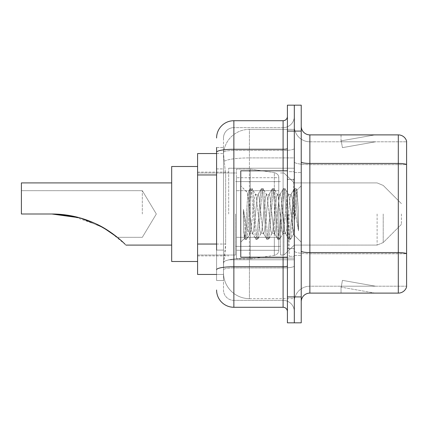 <?xml version="1.0" encoding="UTF-8"?>
<svg xmlns="http://www.w3.org/2000/svg" width="428" height="428" viewBox="0 0 428 428"><rect width="100%" height="100%" fill="white"/><g stroke="black" fill="none" stroke-linecap="round" stroke-linejoin="round"><path stroke-width="0.32" stroke-dasharray="2.14 1.6" d="M294.32 214L294.32 168.225L294.32 214M228.68 214L228.68 168.225L228.68 214M216.589 244.046L225.663 244.046L225.497 248.545L223.603 264.092L225.663 244.046L225.663 174.956L225.663 244.046L197.592 244.046L197.592 274.455L223.56 274.455L223.502 272.732A25.91 25.91 0 0 0 249.412 298.642L294.32 298.642L294.32 258.095L294.32 298.642L249.412 298.642L249.412 258.095L249.412 298.642A25.91 25.91 0 0 1 223.502 272.732L223.502 267.457L223.56 274.455L216.589 274.455M223.603 264.092L223.502 267.457L223.603 264.092M197.592 214L197.592 261.503L197.592 214M249.412 129.358L294.32 129.358L294.32 157.905L294.32 129.358L249.412 129.358A25.91 25.91 0 0 0 223.539 153.898L225.663 174.956L223.539 153.898A25.91 25.91 0 0 1 249.412 129.358L249.412 157.905L294.32 157.905L294.32 258.095L294.32 157.905L249.412 157.905L249.412 129.358A25.91 25.91 0 0 0 223.539 153.898M216.589 168.91L223.502 168.91L223.502 250.091L223.502 147.5L223.502 168.91L216.589 168.91L216.589 250.091L216.589 153.545L223.56 153.545L197.592 153.545L197.592 244.046M216.589 147.5L223.502 147.5L216.589 147.5L216.589 280.5L223.502 280.5L216.589 280.5L216.589 250.091L223.502 250.091L223.502 280.5L223.502 250.091L216.589 250.091M216.589 290.002A17.275 17.275 0 0 0 233.865 307.277L233.865 300.365A10.363 10.363 0 0 1 223.502 290.002L223.502 152.272L223.502 290.002A10.363 10.363 0 0 0 233.865 300.365L283.095 300.365L283.095 272.732L283.095 307.277A4.317 4.317 0 0 1 287.413 311.595L287.413 116.405L287.413 311.595M294.32 272.732L294.32 148.521L294.32 272.732M287.413 214L287.413 257.185L287.413 214M287.413 131.086L287.413 105.176L294.32 105.176L294.32 131.086L294.32 105.176L301.232 105.176L301.232 131.086L294.32 131.086L294.32 296.914L294.32 131.086L287.413 131.086L287.413 296.914L294.32 296.914L294.32 322.824L294.32 296.914L301.232 296.914L301.232 131.086M301.232 296.914L301.232 322.824L287.413 322.824L287.413 296.914M294.32 116.405L294.32 148.521L294.32 116.405A11.23 11.23 0 0 1 283.095 127.635A11.23 11.23 0 0 0 294.32 116.405A11.23 11.23 0 0 1 283.095 127.635L283.095 300.365L233.865 300.365L233.865 267.933L283.095 267.933A11.23 1.947 0 0 0 294.32 265.981A11.23 1.947 0 0 1 283.095 267.933L283.095 127.635L233.865 127.635L283.095 127.635M216.589 269.731A17.275 3.001 180 0 1 233.865 266.73L233.865 120.723A17.275 17.275 0 0 0 216.589 137.998A17.275 17.275 0 0 1 233.865 120.723L283.095 120.723A4.317 4.317 0 0 0 287.413 116.405A4.317 4.317 0 0 1 283.095 120.723L283.095 272.732L283.095 267.933L233.865 267.933L233.865 127.635L233.865 150.469L283.095 150.469A11.23 1.947 0 0 0 294.32 148.521A11.23 1.947 0 0 1 283.095 150.469L233.865 150.469L233.865 272.732L233.865 266.73L283.095 266.73A4.317 0.749 0 0 0 287.413 265.981M233.865 307.277L283.095 307.277M223.502 137.998L223.502 152.272L223.502 137.998A10.363 10.363 0 0 1 233.865 127.635A10.363 10.363 0 0 0 223.502 137.998A10.363 10.363 0 0 1 233.865 127.635M294.32 311.595A11.23 11.23 0 0 0 283.095 300.365A11.23 11.23 0 0 1 294.32 311.595A11.23 11.23 0 0 0 283.095 300.365M301.232 214L301.232 172.543L301.232 214M289.141 214L289.141 256.319L289.141 214M294.32 258.566L294.32 161.934L294.32 258.566M301.232 251.065L301.232 161.934L301.232 251.065A8.635 1.498 0 0 0 309.867 252.568L398.308 252.568A8.635 1.498 180 0 1 406.6 253.649L309.867 253.767L309.867 286.204A15.547 15.547 0 0 0 294.32 301.751A15.547 15.547 0 0 1 309.867 286.204L406.6 286.204L406.6 141.106A8.635 8.635 0 0 0 398.308 134.89L398.308 293.11A8.635 8.635 0 0 0 406.6 286.894L406.6 258.566L406.6 286.204L309.867 286.204L309.867 134.89A8.635 8.635 0 0 1 301.232 126.249L301.232 161.934L301.232 126.249M294.32 126.249L294.32 161.934L294.32 126.249A15.547 15.547 0 0 0 309.867 141.796A15.547 15.547 0 0 1 294.32 126.249A15.547 15.547 0 0 0 309.867 141.796L309.867 253.767A15.547 2.702 0 0 1 294.32 251.065A15.547 2.702 0 0 0 309.867 253.767L309.867 141.796L406.6 141.796L309.867 141.796M374.393 293.009A6.907 6.907 0 0 0 375.591 293.11L341.046 293.11L375.591 293.11A6.907 6.907 0 0 1 374.393 293.009A6.907 6.907 0 0 0 375.591 293.11A6.907 6.907 0 0 1 374.393 293.009A6.907 6.907 0 0 0 375.591 293.11A6.907 6.907 0 0 1 374.393 293.009L341.223 287.161L374.393 293.009M341.046 286.204L341.046 293.11L341.046 286.204L341.389 286.204L341.223 287.161L341.389 286.204L341.046 286.204L341.046 293.11L341.046 286.204L341.389 286.204L341.223 287.161L341.389 286.204L341.046 286.204L341.046 293.11L341.046 286.204L341.389 286.204L341.223 287.161L341.389 286.204L341.046 286.204M398.308 293.11L309.867 293.11L309.867 253.767L406.6 253.767L406.6 164.636L309.867 164.636A15.547 2.702 0 0 1 294.32 161.934A15.547 2.702 0 0 0 309.867 164.636L406.6 164.636M406.6 141.106A8.635 8.635 0 0 0 398.308 134.89L309.867 134.89M375.591 134.89L341.046 134.89L375.591 134.89A6.907 6.907 0 0 0 374.393 134.991A6.907 6.907 0 0 1 375.591 134.89A6.907 6.907 0 0 0 374.393 134.991A6.907 6.907 0 0 1 375.591 134.89A6.907 6.907 0 0 0 374.393 134.991A6.907 6.907 0 0 1 375.591 134.89M301.232 301.751A8.635 8.635 0 0 1 309.867 293.11M406.6 164.513L406.6 141.796L406.6 164.513A8.635 1.498 180 0 0 398.308 163.437L309.867 163.437A8.635 1.498 0 0 1 301.232 161.934M375.591 286.204L341.389 286.204L375.591 286.204L341.389 286.204L375.591 286.204L341.389 286.204L375.591 286.204L342.421 280.356L341.389 286.204L342.421 280.356L341.389 286.204L342.421 280.356L341.389 286.204L342.421 280.356L375.591 286.204M341.389 141.796L341.046 141.796L341.389 141.796L341.046 141.796L341.389 141.796L341.046 141.796L341.389 141.796L341.223 140.839L374.393 134.991L341.223 140.839L341.389 141.796L341.223 140.839L374.393 134.991L341.223 140.839L341.389 141.796L341.223 140.839L374.393 134.991L341.223 140.839L341.389 141.796L375.591 141.796L341.389 141.796L375.591 141.796L341.389 141.796L375.591 141.796L341.389 141.796L342.421 147.644L341.389 141.796M341.046 134.89L341.046 141.796L341.046 134.89M375.591 141.796L342.421 147.644L375.591 141.796M287.413 257.185L240.771 257.185L240.771 170.815L240.771 242.162L240.771 170.815L287.413 170.815M260.92 214L259.09 197.094L258.175 194.478L257.886 194.724L257.265 197.094L253.606 230.906L252.691 233.522L252.402 233.276L251.776 230.906L247.844 193.14L245.383 230.89L244.538 238.396L243.473 228.499L243.473 209.313L244.201 214C245.768 224.497 247.507 230.713 249.412 232.655L249.412 214L249.412 232.655L249.952 233.522L249.412 232.655C247.507 230.713 245.768 224.497 244.201 214L243.473 209.313L245.608 236.053L246.523 239.461L245.608 236.053L243.473 209.313L243.473 228.499L244.928 239.268L243.473 228.499L244.388 238.343L245.153 239.461L244.388 238.348L240.771 242.162L244.538 238.396L245.383 230.89L247.844 193.14L250.412 188.732L249.722 191.947L246.068 236.053L245.153 239.461L246.747 239.268L245.153 239.461L246.068 236.053L249.722 191.947L250.637 188.539L247.844 193.14L240.771 185.838L248.015 193.082L249.412 207.906L249.412 214L249.412 207.906L251.776 230.906L252.402 233.276L255.896 239.268L255.206 236.053L251.552 191.947L250.637 188.539L252.006 188.539L251.092 191.947L247.438 236.053L246.747 239.268L250.241 233.276L249.952 233.522L252.691 233.522L255.896 239.268L255.206 236.053L251.552 191.947L250.637 188.539L252.006 188.539L251.092 191.947L247.438 236.053L246.747 239.268L249.952 233.522L252.691 233.522L253.606 230.906L257.265 197.094L257.886 194.724L261.38 188.732L260.689 191.947L257.035 236.053L256.121 239.461L255.896 239.268L257.49 239.461L256.575 236.053L252.921 191.947L252.006 188.539L255.725 194.724L255.436 194.478L254.521 197.094L250.867 230.906L250.241 233.276L250.867 230.906L254.521 197.094L255.436 194.478L258.175 194.478L261.38 188.732L260.689 191.947L257.035 236.053L256.121 239.461L257.49 239.461L256.575 236.053L252.921 191.947L252.231 188.732L255.436 194.478L258.175 194.478L259.09 197.094L262.749 230.906L263.37 233.276L262.749 230.906L260.92 214M258.175 214L256.351 197.094L255.725 194.724L256.351 197.094L260.005 230.906L260.92 233.522L260.005 230.906L258.175 214M271.887 214L270.057 197.094L269.148 194.478L268.859 194.724L268.233 197.094L264.574 230.906L263.664 233.522L263.37 233.276L266.863 239.268L266.173 236.053L262.519 191.947L261.604 188.539L261.38 188.732L262.974 188.539L262.064 191.947L258.405 236.053L257.49 239.461L261.208 233.276L260.92 233.522L263.664 233.522L266.863 239.268L266.173 236.053L262.519 191.947L261.604 188.539L262.974 188.539L262.064 191.947L258.405 236.053L257.715 239.268L260.92 233.522L263.664 233.522L264.574 230.906L268.233 197.094L268.859 194.724L272.347 188.732L271.657 191.947L268.003 236.053L267.088 239.461L266.863 239.268L268.458 239.461L267.548 236.053L263.889 191.947L262.974 188.539L266.692 194.724L266.403 194.478L265.488 197.094L261.834 230.906L261.208 233.276L261.834 230.906L265.488 197.094L266.403 194.478L269.148 194.478L272.347 188.732L271.657 191.947L268.003 236.053L267.088 239.461L268.458 239.461L267.548 236.053L263.889 191.947L263.199 188.732L266.403 194.478L269.148 194.478L270.057 197.094L273.717 230.906L274.343 233.276L273.717 230.906L271.887 214M269.148 214L267.318 197.094L266.692 194.724L267.318 197.094L270.972 230.906L271.887 233.522L270.972 230.906L269.148 214M282.855 214L281.03 197.094L280.115 194.478L279.826 194.724L279.2 197.094L275.546 230.906L274.632 233.522L274.343 233.276L277.836 239.268L277.146 236.053L273.487 191.947L272.572 188.539L272.347 188.732L273.947 188.539L273.032 191.947L269.373 236.053L268.458 239.461L272.176 233.276L271.887 233.522L274.632 233.522L277.836 239.268L277.146 236.053L273.487 191.947L272.572 188.539L273.947 188.539L273.032 191.947L269.373 236.053L268.682 239.268L271.887 233.522L274.632 233.522L275.546 230.906L279.2 197.094L279.826 194.724L283.32 188.732L282.63 191.947L278.97 236.053L278.056 239.461L277.836 239.268L279.43 239.461L278.516 236.053L274.856 191.947L273.947 188.539L277.66 194.724L277.371 194.478L276.456 197.094L272.802 230.906L272.176 233.276L272.802 230.906L276.456 197.094L277.371 194.478L280.115 194.478L283.32 188.732L282.63 191.947L278.97 236.053L278.056 239.461L279.43 239.461L278.516 236.053L274.856 191.947L274.166 188.732L277.371 194.478L280.115 194.478L281.03 197.094L284.684 230.906L285.31 233.276L284.684 230.906L282.855 214M280.115 214L278.286 197.094L277.66 194.724L278.286 197.094L281.945 230.906L282.855 233.522L281.945 230.906L280.115 214M292.597 201.454L292.597 228.75L289.253 197.094L288.344 194.478L287.429 197.094L283.769 230.906L282.855 233.522L285.599 233.522L288.804 239.268L288.114 236.053L284.454 191.947L283.545 188.539L283.32 188.732L284.914 188.539L283.999 191.947L280.345 236.053L279.43 239.461L283.143 233.276L282.855 233.522L285.599 233.522L288.804 239.268L288.114 236.053L284.454 191.947L283.545 188.539L284.914 188.539L283.999 191.947L280.345 236.053L279.655 239.268L283.143 233.276L283.769 230.906L287.429 197.094L288.344 194.478L291.083 194.478L290.168 197.094L286.514 230.906L285.599 233.522L286.514 230.906L290.168 197.094L290.794 194.724L294.287 188.732L293.597 191.947L289.943 236.053L289.028 239.461L288.804 239.268L290.398 239.461L289.483 236.053L285.829 191.947L284.914 188.539L288.632 194.724L288.344 194.478L291.083 194.478L294.287 188.732L293.597 191.947L289.943 236.053L289.028 239.461L290.398 239.461L289.483 236.053L285.829 191.947L285.139 188.732L288.632 194.724L289.253 197.094L293.373 234.303L295.111 214L296.01 197.533L297 190.273L298.53 212.534L298.53 230.869L295.507 214L292.597 201.454L291.998 197.094L291.083 194.478L291.998 197.094L292.597 201.454L292.597 228.75L293.549 234.239L296.01 197.533L296.85 190.219L298.53 212.534L296.797 191.947L295.882 188.539L294.967 191.947L291.313 236.053L290.398 239.461L291.313 236.053L294.967 191.947L295.882 188.539L296.797 191.947L298.53 212.534L298.53 230.869L295.427 191.947L294.512 188.539L294.287 188.732L295.882 188.539L294.512 188.539L295.427 191.947L298.53 230.869L295.507 214L292.597 201.454M142.315 214L142.315 190.679L142.315 214M109.145 231.254L125.169 244.356C121.787 240.643 108.696 229.328 95.455 223.603C81.62 217.237 67.094 214.032 51.884 214L21.4 214L21.4 190.679L21.4 214L51.884 214L21.4 214L21.4 182.906L21.4 214L51.884 214L79.769 217.825L103.71 227.889L117.379 237.321L142.315 237.321L156.327 214L142.315 190.679L21.4 190.679L21.4 214L21.4 190.679L142.315 190.679L156.327 214L142.315 237.321L117.379 237.321M197.592 261.503L171.681 261.503L171.681 166.497L171.681 245.094L171.681 166.497L197.592 166.497M93.876 222.886L97.862 224.759M125.169 244.356C126.148 245.335 126.148 245.335 125.169 244.356C126.148 245.335 126.148 245.335 125.169 244.356C126.148 245.335 126.148 245.335 125.169 244.356C121.787 240.643 108.696 229.328 95.455 223.603C81.62 217.237 67.094 214.032 51.884 214C65.516 214.021 78.645 216.616 91.282 221.784C103.116 226.161 116.678 236.502 117.379 237.321C116.962 236.721 103.25 226.23 91.453 221.848C78.811 216.654 65.623 214.037 51.884 214L21.4 214L51.884 214L21.4 214L21.4 182.906L171.681 182.906M401.416 214L401.416 224.363L401.416 214M283.957 214L283.957 255.024L283.957 214M280.5 214L280.5 255.024L280.5 214M235.593 214L235.593 255.024L235.593 214M278.778 237.315L278.778 177.727L278.778 190.685L236.454 190.679L236.454 258.913L236.454 237.321L278.778 237.321L278.778 177.727L278.778 190.685L236.454 190.679L236.454 177.727L236.454 250.273L236.454 237.321L278.778 237.321L278.778 250.284L236.454 250.273L236.454 237.321L278.778 237.321L278.778 250.284L236.454 250.273L236.454 169.087L236.454 258.913L236.454 237.321L250.273 237.321L250.273 258.913L250.273 169.087L250.273 190.679L236.454 190.679L278.778 190.679L250.273 190.679L250.273 169.087L250.273 258.913L250.273 237.321L278.778 237.321M71.888 215.947L100.623 226.177M103.335 227.675L79.769 217.825M278.778 190.685L278.778 177.716L236.454 177.727L278.778 177.716L278.778 250.284C278.912 252.648 277.435 254.355 274.337 255.409L274.337 237.321L274.337 255.409L250.273 258.913L236.454 258.913L250.273 258.913L274.337 255.409C277.435 254.355 278.912 252.648 278.778 250.284L278.778 177.716C278.912 175.352 277.435 173.645 274.337 172.591L274.337 255.409L274.337 172.591L250.273 169.087L236.454 169.087L250.273 169.087L274.337 172.591C277.435 173.645 278.912 175.352 278.778 177.716L278.778 190.679M249.412 258.095A25.91 4.499 180 0 0 223.812 261.899A25.91 4.499 180 0 1 249.412 258.095L294.32 258.095L249.412 258.095L249.412 157.905L249.412 258.095M224.176 161.388A25.91 4.499 180 0 1 249.412 157.905A25.91 4.499 180 0 0 224.176 161.388M223.502 272.732A25.91 25.91 0 0 0 249.412 298.642M216.589 174.956L197.592 174.956M216.589 152.272A17.275 3.001 180 0 1 233.865 149.27L283.095 149.27A4.317 0.749 -0 0 0 287.413 148.521M283.095 257.185L283.095 170.815M233.865 150.469A10.363 1.798 180 0 0 223.502 152.272A10.363 1.798 180 0 1 233.865 150.469M233.865 267.933A10.363 1.798 180 0 0 223.502 269.731A10.363 1.798 180 0 1 233.865 267.933M233.865 300.365A10.363 10.363 0 0 1 223.502 290.002M294.32 301.751A15.547 15.547 0 0 1 309.867 286.204M293.458 214L293.458 179.455L293.458 214M288.274 214L288.274 248.545L288.274 214M383.221 214L383.221 242.564L383.221 214M377.111 214L377.111 245.094L377.111 214M274.337 190.679L274.337 172.591L274.337 190.679M228.68 168.225L294.32 168.225L228.68 168.225M197.592 172.109L228.68 172.109L197.592 172.109M197.592 255.891L228.68 255.891L197.592 255.891M228.68 259.775L294.32 259.775L228.68 259.775M287.413 179.455L294.32 179.455L287.413 179.455M287.413 248.545L294.32 248.545L287.413 248.545M294.32 172.543L301.232 172.543L294.32 172.543M289.141 256.319L294.32 256.319L289.141 256.319M289.141 171.681L294.32 171.681L289.141 171.681M294.32 255.457L301.232 255.457L294.32 255.457M293.458 179.455L294.32 178.588L293.458 179.455L288.274 179.455L287.413 178.588L288.274 179.455L293.458 179.455M288.274 248.545L293.458 248.545L294.32 249.412L293.458 248.545L288.274 248.545L287.413 249.412L288.274 248.545M296.85 190.219L301.232 185.838L296.85 190.219M293.373 234.303L301.232 242.162L293.373 234.303M293.555 234.239L290.623 239.268L293.555 234.239M297.005 190.273L296.106 188.732L297.005 190.273M125.907 245.094L171.681 245.094M401.416 224.363L383.221 242.564L377.111 245.094L383.221 242.564L401.416 224.363M294.32 245.094L377.111 245.094L294.32 245.094L283.957 255.024L280.5 255.024L283.957 255.024L294.32 245.094M235.593 246.389L280.5 246.389L235.593 246.389M197.592 255.024L235.593 255.024L197.592 255.024M197.592 172.976L235.593 172.976L197.592 172.976M235.593 181.611L280.5 181.611L235.593 181.611M280.5 172.976L283.957 172.976L294.32 182.906L377.111 182.906L383.221 185.436L401.416 203.637L383.221 185.436L377.111 182.906L294.32 182.906L283.957 172.976L280.5 172.976"/><path stroke-width="0.64" d="M216.589 168.91L216.589 147.5L216.589 153.545L197.592 153.545L197.592 274.455L216.589 274.455M216.589 250.091L216.589 147.5M287.413 296.914L287.413 322.824L294.32 322.824L294.32 296.914L294.32 322.824L301.232 322.824L301.232 296.914L294.32 296.914L294.32 131.086L294.32 296.914L287.413 296.914L287.413 131.086L294.32 131.086L294.32 105.176L294.32 131.086L301.232 131.086L301.232 296.914M301.232 131.086L301.232 105.176L287.413 105.176L287.413 131.086M216.589 137.998A17.275 17.275 0 0 1 233.865 120.723L233.865 307.277L283.095 307.277L283.095 257.185M233.865 120.723L283.095 120.723A4.317 4.317 0 0 0 287.413 116.405M287.413 311.595A4.317 4.317 0 0 0 283.095 307.277M233.865 307.277A17.275 17.275 0 0 1 216.589 290.002M301.232 301.751A8.635 8.635 0 0 1 309.867 293.11L398.308 293.11L398.308 134.89L309.867 134.89A8.635 8.635 0 0 1 301.232 126.249A8.635 8.635 0 0 0 309.867 134.89L309.867 293.11M406.6 141.106A8.635 8.635 0 0 0 398.308 134.89A8.635 8.635 0 0 1 406.6 141.106L406.6 286.894A8.635 8.635 0 0 1 398.308 293.11M406.6 164.636L406.6 253.649A8.635 1.498 180 0 0 398.308 252.568L309.867 252.568A8.635 1.498 -0 0 1 301.232 251.065M55.849 214.075L79.769 217.825L93.876 222.886M97.862 224.759L109.145 231.254M171.681 182.906L21.4 182.906L21.4 214L51.884 214C67.132 214.043 81.668 217.253 95.487 223.619C108.782 229.387 121.75 240.622 125.169 244.356C126.148 245.335 126.148 245.335 125.169 244.356M197.592 166.497L171.681 166.497L171.681 261.503L197.592 261.503M53.35 214.011L71.888 215.947M100.623 226.177L112.045 233.255L117.379 237.321L103.335 227.675M79.769 217.825L51.884 214M287.413 170.815L240.771 170.815L240.771 257.185L287.413 257.185M216.589 174.956L197.592 174.956M216.589 244.046L197.592 244.046M287.413 265.981A4.317 0.749 0 0 1 283.095 266.73L233.865 266.73A17.275 3.001 180 0 0 216.589 269.731M216.589 152.272A17.275 3.001 180 0 1 233.865 149.27L283.095 149.27L283.095 120.723M283.095 170.815L283.095 149.27A4.317 0.749 0 0 0 287.413 148.521M406.6 164.513A8.635 1.498 180 0 0 398.308 163.437L309.867 163.437A8.635 1.498 -0 0 1 301.232 161.934M125.907 245.094L171.681 245.094"/></g></svg>
